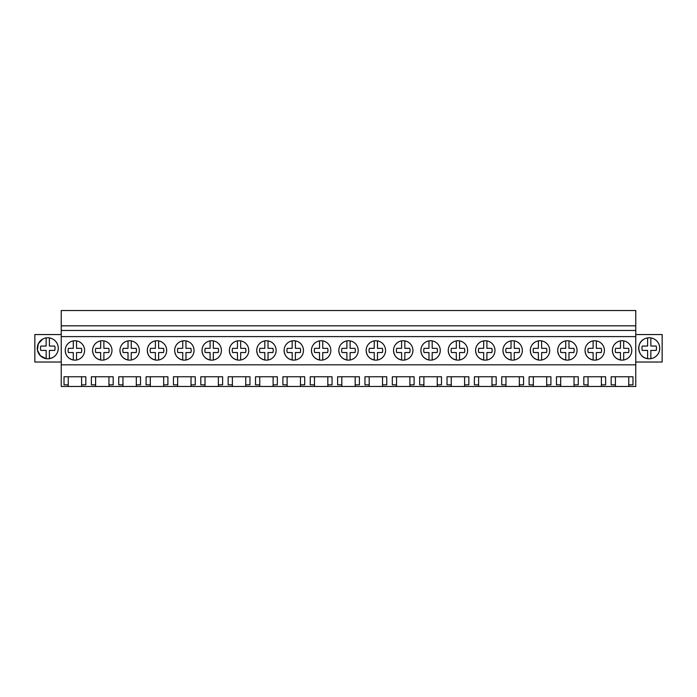 <?xml version="1.0" encoding="UTF-8"?>
<svg xmlns="http://www.w3.org/2000/svg" width="697" height="697" viewBox="0 0 697 697"><rect width="100%" height="100%" fill="white"/><g stroke="black" fill="none" stroke-linecap="round" stroke-linejoin="round"><path stroke-width="1.05" d="M61.24 364.819L61.24 310.531L635.76 310.531L635.76 364.819L61.24 364.819L61.24 386.469L68.245 386.469L68.245 384.84L64.019 384.84L64.019 376.772L85.818 376.772L85.818 384.84L81.593 384.84L81.593 376.772L68.245 376.772L68.245 384.84M61.24 336.607L635.76 336.607M612.393 350.443A9.688 9.688 0 0 1 622.081 340.755A9.688 9.688 0 0 1 631.77 350.443A9.688 9.688 0 0 1 622.081 360.14A9.688 9.688 0 0 1 612.393 350.443C612.768 355.592 615.46 358.772 620.469 360L620.469 352.543L615.59 352.543A6.822 6.822 0 0 1 615.59 348.352L620.469 348.352L620.469 340.894M311.454 350.443A9.688 9.688 0 0 1 321.143 340.755A9.688 9.688 0 0 1 330.831 350.443A9.688 9.688 0 0 1 321.143 360.14A9.688 9.688 0 0 1 311.454 350.443C311.829 355.592 314.521 358.772 319.522 360A9.688 9.688 0 0 0 322.755 360L322.755 352.543L327.634 352.543A6.822 6.822 0 0 0 327.634 348.352L322.755 348.352L327.634 348.352M284.097 350.443A9.688 9.688 0 0 1 293.785 340.755A9.688 9.688 0 0 1 303.474 350.443A9.688 9.688 0 0 1 293.785 360.14A9.688 9.688 0 0 1 284.097 350.443C284.472 355.592 287.164 358.772 292.165 360A9.688 9.688 0 0 0 295.397 360L295.397 352.543L300.276 352.543A6.822 6.822 0 0 0 300.276 348.352L295.397 348.352L300.276 348.352M276.117 350.443A9.688 9.688 0 0 1 266.428 360.14A9.688 9.688 0 0 1 256.74 350.443A9.688 9.688 0 0 1 266.428 340.755A9.688 9.688 0 0 1 276.117 350.443M248.759 350.443A9.688 9.688 0 0 1 239.071 360.14A9.688 9.688 0 0 1 229.374 350.443A9.688 9.688 0 0 1 239.071 340.755A9.688 9.688 0 0 1 248.759 350.443M174.659 350.443A9.688 9.688 0 0 1 184.348 340.755A9.688 9.688 0 0 1 194.036 350.443A9.688 9.688 0 0 1 184.348 360.14A9.688 9.688 0 0 1 174.659 350.443C175.034 355.592 177.726 358.772 182.736 360L182.736 352.543L177.857 352.543A6.822 6.822 0 0 1 177.857 348.352L182.736 348.352L182.736 340.894M119.945 350.443A9.688 9.688 0 0 1 129.633 340.755A9.688 9.688 0 0 1 139.322 350.443A9.688 9.688 0 0 1 129.633 360.14A9.688 9.688 0 0 1 119.945 350.443C120.32 355.592 123.012 358.772 128.021 360L128.021 352.543L123.142 352.543A6.822 6.822 0 0 1 123.142 348.352L128.021 348.352L128.021 340.894M111.964 350.443A9.688 9.688 0 0 1 102.276 360.14A9.688 9.688 0 0 1 92.588 350.443A9.688 9.688 0 0 1 102.276 340.755A9.688 9.688 0 0 1 111.964 350.443M166.679 350.443A9.688 9.688 0 0 1 156.991 360.14A9.688 9.688 0 0 1 147.302 350.443A9.688 9.688 0 0 1 156.991 340.755A9.688 9.688 0 0 1 166.679 350.443M202.017 350.443A9.688 9.688 0 0 1 211.705 340.755A9.688 9.688 0 0 1 221.402 350.443A9.688 9.688 0 0 1 211.705 360.14A9.688 9.688 0 0 1 202.017 350.443C202.391 355.592 205.084 358.772 210.093 360L210.093 352.543L205.214 352.543A6.822 6.822 0 0 1 205.214 348.352L210.093 348.352L210.093 340.894M366.169 350.443A9.688 9.688 0 0 1 375.857 340.755A9.688 9.688 0 0 1 385.546 350.443A9.688 9.688 0 0 1 375.857 360.14A9.688 9.688 0 0 1 366.169 350.443C366.544 355.592 369.236 358.772 374.245 360A9.688 9.688 0 0 0 377.478 360L377.478 352.543L382.348 352.543A6.822 6.822 0 0 0 382.348 348.352L377.478 348.352L382.348 348.352M502.964 350.443A9.688 9.688 0 0 1 512.652 340.755A9.688 9.688 0 0 1 522.341 350.443A9.688 9.688 0 0 1 512.652 360.14A9.688 9.688 0 0 1 502.964 350.443C503.33 355.592 506.022 358.772 511.032 360L511.032 352.543L506.153 352.543A6.822 6.822 0 0 1 506.153 348.352L511.032 348.352L511.032 340.894M494.983 350.443A9.688 9.688 0 0 1 485.295 360.14A9.688 9.688 0 0 1 475.598 350.443A9.688 9.688 0 0 1 485.295 340.755A9.688 9.688 0 0 1 494.983 350.443M467.626 350.443A9.688 9.688 0 0 1 457.929 360.14A9.688 9.688 0 0 1 448.241 350.443A9.688 9.688 0 0 1 457.929 340.755A9.688 9.688 0 0 1 467.626 350.443M393.526 350.443A9.688 9.688 0 0 1 403.214 340.755A9.688 9.688 0 0 1 412.903 350.443A9.688 9.688 0 0 1 403.214 360.14A9.688 9.688 0 0 1 393.526 350.443C393.901 355.592 396.593 358.772 401.603 360A9.688 9.688 0 0 0 404.835 360L404.835 352.543L409.714 352.543A6.822 6.822 0 0 0 409.714 348.352L404.835 348.352L409.714 348.352M338.812 350.443A9.688 9.688 0 0 1 348.5 340.755A9.688 9.688 0 0 1 358.188 350.443A9.688 9.688 0 0 1 348.5 360.14A9.688 9.688 0 0 1 338.812 350.443C339.186 355.592 341.878 358.772 346.888 360A9.688 9.688 0 0 0 350.112 360L350.112 352.543L354.991 352.543A6.822 6.822 0 0 0 354.991 348.352L350.112 348.352L354.991 348.352M420.883 350.443A9.688 9.688 0 0 1 430.572 340.755A9.688 9.688 0 0 1 440.26 350.443A9.688 9.688 0 0 1 430.572 360.14A9.688 9.688 0 0 1 420.883 350.443C421.258 355.592 423.95 358.772 428.96 360A9.688 9.688 0 0 0 432.192 360L432.192 352.543L437.071 352.543A6.822 6.822 0 0 0 437.071 348.352L432.192 348.352L437.071 348.352M577.055 350.443A9.688 9.688 0 0 1 567.367 360.14A9.688 9.688 0 0 1 557.678 350.443A9.688 9.688 0 0 1 567.367 340.755A9.688 9.688 0 0 1 577.055 350.443M585.036 350.443A9.688 9.688 0 0 1 594.724 340.755A9.688 9.688 0 0 1 604.412 350.443A9.688 9.688 0 0 1 594.724 360.14A9.688 9.688 0 0 1 585.036 350.443C585.41 355.592 588.102 358.772 593.112 360L593.112 352.543L588.233 352.543A6.822 6.822 0 0 1 588.233 348.352L593.112 348.352L593.112 340.894M549.698 350.443A9.688 9.688 0 0 1 540.009 360.14A9.688 9.688 0 0 1 530.321 350.443A9.688 9.688 0 0 1 540.009 340.755A9.688 9.688 0 0 1 549.698 350.443M84.607 350.443A9.688 9.688 0 0 1 74.919 360.14A9.688 9.688 0 0 1 65.23 350.443A9.688 9.688 0 0 1 74.919 340.755A9.688 9.688 0 0 1 84.607 350.443M61.24 330.474L635.76 330.474M61.24 325.813L635.76 325.813M68.245 386.469L615.407 386.469L615.407 384.84L611.182 384.84L611.182 376.772L632.981 376.772L632.981 384.84L628.755 384.84L628.755 376.772L615.407 376.772L615.407 384.84M615.407 386.469L635.76 386.469L635.76 364.819M81.593 386.469L81.593 384.84M95.602 386.469L95.602 384.84L91.377 384.84L91.377 376.772L113.175 376.772L113.175 384.84L108.95 384.84L108.95 376.772L95.602 376.772L95.602 384.84M108.95 386.469L108.95 384.84M122.96 386.469L122.96 384.84L118.734 384.84L118.734 376.772L140.533 376.772L140.533 384.84L136.307 384.84L136.307 376.772L122.96 376.772L122.96 384.84M136.307 386.469L136.307 384.84M150.317 386.469L150.317 384.84L146.091 384.84L146.091 376.772L167.899 376.772L167.899 384.84L163.664 384.84L163.664 376.772L150.317 376.772L150.317 384.84M163.664 386.469L163.664 384.84M177.674 386.469L177.674 384.84L173.448 384.84L173.448 376.772L195.256 376.772L195.256 384.84L191.03 384.84L191.03 376.772L177.674 376.772L177.674 384.84M191.03 386.469L191.03 384.84M205.031 386.469L205.031 384.84L200.806 384.84L200.806 376.772L222.613 376.772L222.613 384.84L218.388 384.84L218.388 376.772L205.031 376.772L205.031 384.84M218.388 386.469L218.388 384.84M232.389 386.469L232.389 384.84L228.163 384.84L228.163 376.772L249.97 376.772L249.97 384.84L245.745 384.84L245.745 376.772L232.389 376.772L232.389 384.84M245.745 386.469L245.745 384.84M259.746 386.469L259.746 384.84L255.52 384.84L255.52 376.772L277.328 376.772L277.328 384.84L273.102 384.84L273.102 376.772L259.746 376.772L259.746 384.84M273.102 386.469L273.102 384.84M287.112 386.469L287.112 384.84L282.886 384.84L282.886 376.772L304.685 376.772L304.685 384.84L300.459 384.84L300.459 376.772L287.112 376.772L287.112 384.84M300.459 386.469L300.459 384.84M314.469 386.469L314.469 384.84L310.243 384.84L310.243 376.772L332.042 376.772L332.042 384.84L327.817 384.84L327.817 376.772L314.469 376.772L314.469 384.84M327.817 386.469L327.817 384.84M341.826 386.469L341.826 384.84L337.601 384.84L337.601 376.772L359.399 376.772L359.399 384.84L355.174 384.84L355.174 376.772L341.826 376.772L341.826 384.84M355.174 386.469L355.174 384.84M369.183 386.469L369.183 384.84L364.958 384.84L364.958 376.772L386.757 376.772L386.757 384.84L382.531 384.84L382.531 376.772L369.183 376.772L369.183 384.84M382.531 386.469L382.531 384.84M396.541 386.469L396.541 384.84L392.315 384.84L392.315 376.772L414.114 376.772L414.114 384.84L409.888 384.84L409.888 376.772L396.541 376.772L396.541 386.469M409.888 386.469L409.888 384.84M423.898 386.469L423.898 384.84L419.672 384.84L419.672 376.772L441.48 376.772L441.48 384.84L437.254 384.84L437.254 376.772L423.898 376.772L423.898 386.469M437.254 386.469L437.254 384.84M451.255 386.469L451.255 384.84L447.03 384.84L447.03 376.772L468.837 376.772L468.837 384.84L464.611 384.84L464.611 376.772L451.255 376.772L451.255 386.469M464.611 386.469L464.611 384.84M478.612 386.469L478.612 384.84L474.387 384.84L474.387 376.772L496.194 376.772L496.194 384.84L491.969 384.84L491.969 376.772L478.612 376.772L478.612 386.469M491.969 386.469L491.969 384.84M505.97 386.469L505.97 384.84L501.744 384.84L501.744 376.772L523.552 376.772L523.552 384.84L519.326 384.84L519.326 376.772L505.97 376.772L505.97 386.469M519.326 386.469L519.326 384.84M533.336 386.469L533.336 384.84L529.101 384.84L529.101 376.772L550.909 376.772L550.909 384.84L546.683 384.84L546.683 376.772L533.336 376.772L533.336 386.469M546.683 386.469L546.683 384.84M560.693 386.469L560.693 384.84L556.467 384.84L556.467 376.772L578.266 376.772L578.266 384.84L574.04 384.84L574.04 376.772L560.693 376.772L560.693 384.84M574.04 386.469L574.04 384.84L574.04 386.469M588.05 386.469L588.05 384.84L583.825 384.84L583.825 376.772L605.623 376.772L605.623 384.84L601.398 384.84L601.398 376.772L588.05 376.772L588.05 386.469M601.398 386.469L601.398 384.84L601.398 386.469M628.755 386.469L628.755 384.84M61.24 334.551L34.85 334.551L34.85 362.022L61.24 362.022M52.806 357.5A10.499 10.499 0 0 0 56.988 343.246A10.499 10.499 0 0 0 42.744 339.064A10.499 10.499 0 0 0 38.562 353.318A10.499 10.499 0 0 0 52.806 357.5L49.391 358.659A10.499 10.499 0 0 1 46.159 358.659L46.159 350.417L40.844 350.417A7.266 7.266 0 0 1 40.844 346.043L46.159 346.043L46.159 337.906A10.499 10.499 0 0 1 49.391 337.906L49.391 346.043L54.706 346.043A7.266 7.266 0 0 1 54.706 350.417L49.391 350.417L49.391 358.659M588.05 384.84L588.05 376.772M533.336 384.84L533.336 376.772M505.97 384.84L505.97 376.772M478.612 384.84L478.612 376.772M451.255 384.84L451.255 376.772M423.898 384.84L423.898 376.772M37.943 351.968L38.535 353.283M38.579 353.362L40.6 355.949M635.76 334.551L662.15 334.551L662.15 362.022L635.76 362.022M644.194 357.5A10.499 10.499 0 0 0 658.438 353.318A10.499 10.499 0 0 0 654.256 339.064A10.499 10.499 0 0 0 640.012 343.246A10.499 10.499 0 0 0 644.194 357.5M42.691 339.099L38.318 343.726L37.42 350.033M37.438 350.147L40.426 355.784L46.124 358.659M49.391 346.043L54.706 346.043M46.159 350.417L40.844 350.417M654.256 357.5A10.499 10.499 0 0 0 647.609 337.906A10.499 10.499 0 0 0 644.194 339.064C635.455 343.22 637.99 357.718 647.609 358.659A10.499 10.499 0 0 0 654.256 357.5M650.841 337.906L650.841 346.043L656.156 346.043A7.266 7.266 0 0 1 656.156 350.417L650.841 350.417L650.841 358.659M647.609 358.659L647.609 350.417L642.294 350.417A7.266 7.266 0 0 1 642.294 346.043L647.609 346.043L647.609 337.906M650.841 346.043L656.156 346.043M647.609 350.417L642.294 350.417M65.23 350.443C65.605 355.592 68.297 358.772 73.298 360L73.298 352.543L68.428 352.543A6.822 6.822 0 0 1 68.428 348.352L73.298 348.352L73.298 340.894M76.531 340.894L76.531 348.352L81.41 348.352A6.822 6.822 0 0 1 81.41 352.543L76.531 352.543L76.531 360M73.298 352.543L68.428 352.543M76.531 348.352L81.41 348.352M92.588 350.443C92.962 355.592 95.655 358.772 100.664 360L100.664 352.543L95.785 352.543A6.822 6.822 0 0 1 95.785 348.352L100.664 348.352L100.664 340.894M103.888 340.894L103.888 348.352L108.767 348.352A6.822 6.822 0 0 1 108.767 352.543L103.888 352.543L103.888 360M100.664 352.543L95.785 352.543M103.888 348.352L108.767 348.352M131.254 340.894L131.254 348.352L136.124 348.352A6.822 6.822 0 0 1 136.124 352.543L131.254 352.543L131.254 360M128.021 352.543L123.142 352.543M131.254 348.352L136.124 348.352M147.302 350.443C147.677 355.592 150.369 358.772 155.379 360L155.379 352.543L150.5 352.543A6.822 6.822 0 0 1 150.5 348.352L155.379 348.352L155.379 340.894M158.611 340.894L158.611 348.352L163.49 348.352A6.822 6.822 0 0 1 163.49 352.543L158.611 352.543L158.611 360M155.379 352.543L150.5 352.543M158.611 348.352L163.49 348.352M185.968 340.894L185.968 348.352L190.847 348.352A6.822 6.822 0 0 1 190.847 352.543L185.968 352.543L185.968 360M182.736 352.543L177.857 352.543M185.968 348.352L190.847 348.352M213.326 340.894L213.326 348.352L218.205 348.352A6.822 6.822 0 0 1 218.205 352.543L213.326 352.543L213.326 360M210.093 352.543L205.214 352.543M213.326 348.352L218.205 348.352M229.374 350.443C229.749 355.592 232.441 358.772 237.45 360A9.688 9.688 0 0 0 240.683 360L240.683 352.543L245.562 352.543A6.822 6.822 0 0 0 245.562 348.352L240.683 348.352L240.683 340.894A9.688 9.688 0 0 0 237.45 340.894L237.45 348.352L232.571 348.352A6.822 6.822 0 0 0 232.571 352.543L237.45 352.543L232.571 352.543M237.45 360L237.45 352.543M240.683 348.352L245.562 348.352M256.74 350.443C257.115 355.592 259.798 358.772 264.808 360A9.688 9.688 0 0 0 268.04 360L268.04 352.543L272.919 352.543A6.822 6.822 0 0 0 272.919 348.352L268.04 348.352L268.04 340.894A9.688 9.688 0 0 0 264.808 340.894L264.808 348.352L259.929 348.352A6.822 6.822 0 0 0 259.929 352.543L264.808 352.543L259.929 352.543M264.808 360L264.808 352.543M268.04 348.352L272.919 348.352M295.397 348.352L295.397 340.894A9.688 9.688 0 0 0 292.165 340.894L292.165 348.352L287.286 348.352A6.822 6.822 0 0 0 287.286 352.543L292.165 352.543L287.286 352.543M292.165 360L292.165 352.543M322.755 348.352L322.755 340.894A9.688 9.688 0 0 0 319.522 340.894L319.522 348.352L314.652 348.352A6.822 6.822 0 0 0 314.652 352.543L319.522 352.543L314.652 352.543M319.522 360L319.522 352.543M350.112 348.352L350.112 340.894A9.688 9.688 0 0 0 346.888 340.894L346.888 348.352L342.009 348.352A6.822 6.822 0 0 0 342.009 352.543L346.888 352.543L342.009 352.543M346.888 360L346.888 352.543M377.478 348.352L377.478 340.894A9.688 9.688 0 0 0 374.245 340.894L374.245 348.352L369.366 348.352A6.822 6.822 0 0 0 369.366 352.543L374.245 352.543L369.366 352.543M374.245 360L374.245 352.543M404.835 348.352L404.835 340.894A9.688 9.688 0 0 0 401.603 340.894L401.603 348.352L396.724 348.352A6.822 6.822 0 0 0 396.724 352.543L401.603 352.543L396.724 352.543M401.603 360L401.603 352.543M432.192 348.352L432.192 340.894A9.688 9.688 0 0 0 428.96 340.894L428.96 348.352L424.081 348.352A6.822 6.822 0 0 0 424.081 352.543L428.96 352.543L424.081 352.543M428.96 360L428.96 352.543M448.241 350.443C448.615 355.592 451.308 358.772 456.317 360L456.317 352.543L451.438 352.543A6.822 6.822 0 0 1 451.438 348.352L456.317 348.352L456.317 340.894M459.55 340.894L459.55 348.352L464.429 348.352A6.822 6.822 0 0 1 464.429 352.543L459.55 352.543L459.55 360M456.317 352.543L451.438 352.543M459.55 348.352L464.429 348.352M475.598 350.443C475.973 355.592 478.665 358.772 483.674 360L483.674 352.543L478.795 352.543A6.822 6.822 0 0 1 478.795 348.352L483.674 348.352L483.674 340.894M486.907 340.894L486.907 348.352L491.786 348.352A6.822 6.822 0 0 1 491.786 352.543L486.907 352.543L486.907 360M483.674 352.543L478.795 352.543M486.907 348.352L491.786 348.352M514.264 340.894L514.264 348.352L519.143 348.352A6.822 6.822 0 0 1 519.143 352.543L514.264 352.543L514.264 360M511.032 352.543L506.153 352.543M514.264 348.352L519.143 348.352M530.321 350.443C530.696 355.592 533.379 358.772 538.389 360L538.389 352.543L533.51 352.543A6.822 6.822 0 0 1 533.51 348.352L538.389 348.352L538.389 340.894M541.621 340.894L541.621 348.352L546.5 348.352A6.822 6.822 0 0 1 546.5 352.543L541.621 352.543L541.621 360M538.389 352.543L533.51 352.543M541.621 348.352L546.5 348.352M557.678 350.443C558.053 355.592 560.745 358.772 565.746 360L565.746 352.543L560.876 352.543A6.822 6.822 0 0 1 560.876 348.352L565.746 348.352L565.746 340.894M568.979 340.894L568.979 348.352L573.858 348.352A6.822 6.822 0 0 1 573.858 352.543L568.979 352.543L568.979 360M565.746 352.543L560.876 352.543M568.979 348.352L573.858 348.352M596.336 340.894L596.336 348.352L601.215 348.352A6.822 6.822 0 0 1 601.215 352.543L596.336 352.543L596.336 360M593.112 352.543L588.233 352.543M596.336 348.352L601.215 348.352M623.702 340.894L623.702 348.352L628.572 348.352A6.822 6.822 0 0 1 628.572 352.543L623.702 352.543L623.702 360M620.469 352.543L615.59 352.543M623.702 348.352L628.572 348.352"/></g></svg>
